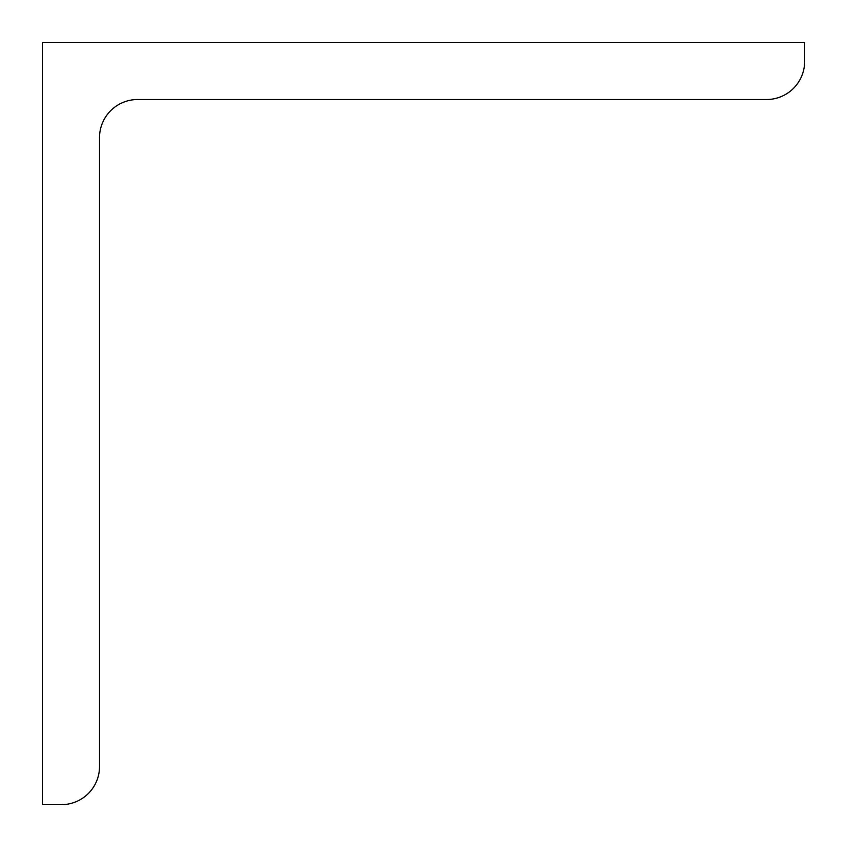 <?xml version="1.0" encoding="UTF-8"?>
<svg xmlns="http://www.w3.org/2000/svg" width="847" height="847" viewBox="0 0 847 847"><rect width="100%" height="100%" fill="white"/><g stroke="black" fill="none" stroke-linecap="round" stroke-linejoin="round"><path stroke-width="1.27" d="M804.65 61.408L804.65 42.35L42.35 42.35L42.35 804.65L61.408 804.65A38.115 38.115 0 0 0 99.523 766.535L99.523 137.638A38.115 38.115 0 0 1 137.638 99.523L766.535 99.523A38.115 38.115 0 0 0 804.65 61.408"/></g></svg>
